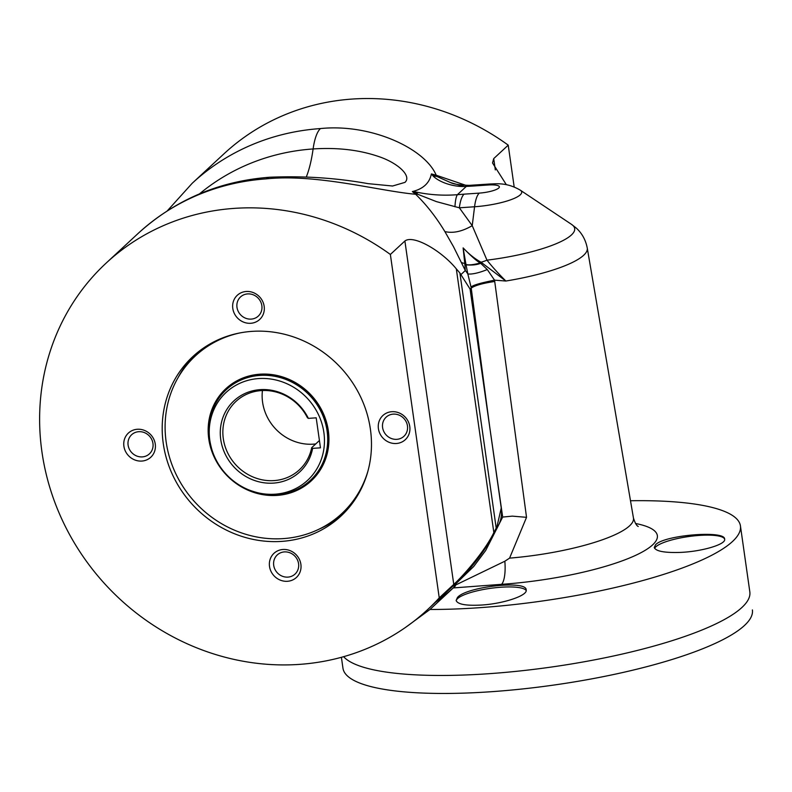 <?xml version="1.0" encoding="UTF-8"?>
<svg xmlns="http://www.w3.org/2000/svg" width="792" height="792" viewBox="0 0 792 792"><rect width="100%" height="100%" fill="white"/><g stroke="black" fill="none" stroke-linecap="round" stroke-linejoin="round"><path stroke-width="1.19" d="M481.536 605.038C466.043 605.88 457.578 604.355 456.142 600.465L457.43 597.544C465.904 586.723 527.027 579.863 526.175 589.941C527.927 595.534 503.346 603.751 481.536 605.038M456.212 600.782A35.452 7.96 171.9 0 1 457.578 598.584A35.452 7.96 171.9 0 1 494.188 587.862A35.452 7.96 171.9 0 1 526.185 590.614M679.724 552.43C664.171 552.856 655.687 551.202 654.261 547.46L655.578 544.738C664.231 534.986 725.611 530.066 724.621 539.174C726.304 544.342 701.593 551.687 679.724 552.43M654.657 548.401A35.452 7.96 171.9 0 1 655.875 546.777A35.452 7.96 171.9 0 1 693.099 535.986A35.452 7.96 171.9 0 1 724.601 539.065M392.505 186.031L404.979 182.368C412.038 175.844 397.604 162.796 378.467 156.47C359.083 149.866 337.303 147.362 313.107 148.955A223.888 207.583 -132.8 0 0 199.485 193.882M392.634 186.021L368.042 183.645C336.244 177.923 303.435 175.794 269.607 177.24L269.607 177.24A49.757 14.919 86.1 0 0 266.201 178.873A236.323 219.117 -132.8 0 0 137.947 233.6C174.992 199.921 218.879 181.14 269.607 177.24M635.521 523.492A123.166 27.641 171.9 0 1 634.6 555.816A123.166 27.641 171.9 0 1 501.593 584.328L453.252 587.931L429.997 609.464A206.791 46.401 -8.1 0 0 639.302 581.496A206.791 46.401 -8.1 0 0 740.441 525.928A206.791 46.401 -8.1 0 0 630.491 500.742M506.326 184.655L492.515 162.964L493.713 158.608L508.226 145.144A236.323 219.117 -132.8 0 0 223.988 153.796L192.179 183.298A236.323 219.117 47.2 0 1 320.433 128.571C370.824 123.374 425.007 148.381 436.194 175.22L466.033 185.387M498.673 524.928L496.198 528.076A236.323 219.117 -132.8 0 1 493.852 532.61C484.457 551.955 462.182 576.883 453.767 584.417L439.243 597.881A236.323 219.117 47.2 0 1 427.551 609.652A236.323 219.117 47.2 0 1 106.187 585.387A236.323 219.117 47.2 0 1 106.128 263.112A236.323 219.117 47.2 0 1 390.367 254.46L404.89 240.996C413.523 234.432 441.718 250.915 456.321 268.884A236.323 219.117 -132.8 0 1 459.895 273.012L470.092 289.1L501.247 507.999A31.096 28.829 47.2 0 1 498.673 524.928A236.323 219.117 47.2 0 1 454.024 585.1L427.551 609.652M470.092 289.1L471.21 288.07C475.16 285.387 483.001 283.19 494.723 281.487L526.532 517.324L512.305 516.137L502.673 517.057L489.644 426.433L471.111 287.318L467.815 273.933A31.096 28.829 -132.8 0 0 465.32 270.527L453.469 246.639L444.876 231.581C436.115 217.107 426.373 204.673 415.651 194.268C379.17 191.05 316.711 173.616 266.201 178.873M405.9 627.135L429.997 609.464M342.956 668.201A206.791 46.401 -8.1 0 0 554.212 685.001A206.791 46.401 -8.1 0 0 752.4 609.929A206.791 46.401 171.9 0 1 490.882 691.743A206.791 46.401 171.9 0 1 342.956 668.201L341.401 657.291L342.956 668.201M382.605 427.591A13.058 12.108 -132.8 0 0 396.822 439.332A13.058 12.108 -132.8 0 0 403.91 436.303A13.058 12.108 -132.8 0 0 403.91 418.493A13.058 12.108 -132.8 0 0 386.149 417.156A13.058 12.108 -132.8 0 0 382.605 427.591M396.356 443.5A16.483 15.286 -132.8 0 0 406.543 418.711A16.483 15.286 -132.8 0 0 379.378 420.592A16.483 15.286 -132.8 0 0 396.356 443.5M142.322 456.895A13.058 12.108 -132.8 0 0 149.411 453.865A13.058 12.108 -132.8 0 0 149.401 436.055A13.058 12.108 -132.8 0 0 131.65 434.719A13.058 12.108 -132.8 0 0 129.304 449.084A13.058 12.108 -132.8 0 0 142.322 456.895M141.847 461.063A16.483 15.286 -132.8 0 0 152.034 436.273A16.483 15.286 -132.8 0 0 124.869 438.154A16.483 15.286 -132.8 0 0 141.847 461.063M287.932 577.111A13.058 12.108 -132.8 0 0 295.02 574.091A13.058 12.108 -132.8 0 0 295.02 556.281A13.058 12.108 -132.8 0 0 277.259 554.935A13.058 12.108 -132.8 0 0 274.913 569.299A13.058 12.108 -132.8 0 0 287.932 577.111M287.466 581.288A16.483 15.286 -132.8 0 0 297.653 556.499A16.483 15.286 -132.8 0 0 270.488 558.37A16.483 15.286 -132.8 0 0 287.466 581.288M236.986 307.365A13.058 12.108 -132.8 0 0 251.213 319.107A13.058 12.108 -132.8 0 0 258.301 316.087A13.058 12.108 -132.8 0 0 258.301 298.277A13.058 12.108 -132.8 0 0 240.54 296.931A13.058 12.108 -132.8 0 0 236.986 307.365M250.747 323.284A16.483 15.286 -132.8 0 0 260.934 298.495A16.483 15.286 -132.8 0 0 233.769 300.366A16.483 15.286 -132.8 0 0 250.747 323.284M281.784 541.382A108.831 100.911 47.2 0 1 173.27 476.309A108.831 100.911 47.2 0 1 192.832 356.588A108.831 100.911 47.2 0 1 340.827 367.765A108.831 100.911 47.2 0 1 340.847 516.176A108.831 100.911 47.2 0 1 281.784 541.382M304.752 486.021A62.816 58.242 -132.8 0 0 311.266 480.853A62.816 58.242 -132.8 0 0 311.246 395.198A62.816 58.242 -132.8 0 0 225.829 388.743A62.816 58.242 -132.8 0 0 222.908 471.012A62.816 58.242 -132.8 0 0 304.752 486.021M240.174 332.878A107.593 99.752 -132.8 0 0 195.386 355.915A107.593 99.752 -132.8 0 0 190.367 496.832A107.593 99.752 -132.8 0 0 330.551 522.542A107.593 99.752 -132.8 0 0 341.708 513.681L344.787 510.83A107.593 99.752 -132.8 0 0 354.628 500.148M209.84 344.055A107.593 99.752 -132.8 0 0 198.455 353.064L195.386 355.915M341.708 513.681A107.593 99.752 -132.8 0 0 368.042 470.745M311.682 447.698A1805.344 405.118 171.9 0 1 312.632 448.371A48.441 44.916 47.2 0 1 244.956 475.952A48.441 44.916 47.2 0 1 234.224 400.574A48.441 44.916 47.2 0 1 308.365 418.374A1805.344 405.118 -8.1 0 0 307.415 417.701A46.639 43.243 -132.8 0 0 235.976 401.395A46.639 43.243 -132.8 0 0 235.986 465.003A46.639 43.243 -132.8 0 0 299.416 469.785A46.639 43.243 -132.8 0 0 311.682 447.698L319.423 440.52M258.608 378.566A59.925 55.559 -132.8 0 0 212.454 451.351A59.925 55.559 -132.8 0 0 247.837 489.496A59.925 55.559 -132.8 0 0 324.195 446.282A59.925 55.559 -132.8 0 0 258.608 378.566M315.751 443.926A46.639 43.243 47.2 0 1 262.439 390.525M318.74 472.279A62.192 57.667 47.2 0 1 313.404 478.022L311.147 480.11A62.192 57.667 -132.8 0 0 322.314 411.701A62.192 57.667 -132.8 0 0 260.311 374.517A62.192 57.667 -132.8 0 0 226.561 388.922L228.819 386.823A62.192 57.667 47.2 0 1 234.937 381.932M312.632 448.371L320.463 447.827L316.196 417.829L308.365 418.374M508.226 145.144L514.176 186.932M439.243 597.881L390.367 254.46M496.99 526.492L501.247 507.999L489.644 426.433M454.974 586.337A237.887 220.562 47.2 0 1 435.57 602.217M502.673 517.057L485.724 550.42L473.735 566.478L453.519 586.031A6002.36 5565.285 47.2 0 1 455.469 585.882L453.252 587.931M526.532 517.324L509.573 558.132L504.821 561.241L453.519 586.031M461.122 274.418L465.32 270.527L464.775 263.469A31.096 17.018 -26.3 0 1 461.32 262.498M474.903 185.041A31.096 9.326 86.1 0 0 472.774 186.061L466.3 186.427A31.096 12.395 87.6 0 1 469.29 185.358L490.119 183.992C496.426 183.843 506.791 182.249 520.294 190.169A37.254 8.356 171.9 0 1 510.85 199.732A37.254 8.356 171.9 0 1 474.566 206.761L459.35 207.811L472.23 225.661C462.162 231.531 453.044 233.511 444.876 231.581M454.964 206.801A31.096 6.158 -95.4 0 1 457.38 194.703C443.5 195.782 429.769 194.911 416.196 192.06A31.096 13.028 -79 0 1 417.641 194.248L436.442 201.623L459.35 207.811A31.096 9.326 -93.9 0 1 464.053 194.159L479.269 193.109A31.096 9.326 -93.9 0 0 474.566 206.761L472.23 225.661L486.981 260.172A31.096 17.018 -26.3 0 1 481.051 262.231L505.87 281.031L494.535 280.16C479.497 283.18 471.695 285.565 471.111 287.318M480.219 263.013C476.665 260.984 470.963 255.945 463.122 247.896L465.973 264.478A31.096 26.888 -151.2 0 0 464.775 263.469L463.122 247.896C468.983 254.123 474.962 258.895 481.051 262.231L480.675 263.31L480.219 263.013C473.18 264.835 468.438 265.32 465.973 264.478L467.815 273.933A24.879 6.732 155.4 0 0 487.278 269.537L494.535 280.16L494.723 281.487M416.196 192.07L412.355 191.575L417.641 194.258L415.651 194.268L412.355 191.575C423.185 188.941 429.531 183.061 431.383 173.923L436.194 175.22L436.837 176.448L450.579 182.596L463.944 186.476M520.294 190.169L571.517 224.364A84.576 18.978 -8.1 0 1 486.981 260.172C492.218 266.795 498.514 273.745 505.87 281.031L505.87 281.031A94.288 21.156 171.9 0 0 587.258 248.044L633.452 518.027C635.036 522.997 636.639 525.819 638.263 526.492L638.253 526.492M433.283 176.22L431.383 173.923L436.828 176.448A31.096 20.938 129.8 0 0 433.283 176.22C440.411 182.972 454.737 187.209 466.3 186.427L457.38 194.703L464.053 194.159M466.033 264.825C471.834 265.37 476.715 264.865 480.675 263.31L487.278 269.537M740.441 525.928L749.836 591.931A206.791 46.401 171.9 0 1 488.317 673.744A206.791 46.401 171.9 0 1 343.609 656.677M320.433 128.571A49.757 14.919 -93.9 0 0 313.107 148.955A99.505 29.848 -93.9 0 1 306.346 176.883M178.19 377.428A108.831 100.911 47.2 0 1 195.169 354.489M343.124 513.998A108.831 100.911 47.2 0 1 318.968 529.204M299.901 488.149L306.633 484.268L312.197 479.972A62.816 58.242 47.2 0 1 306.623 484.278A62.816 58.242 47.2 0 1 299.841 488.179M217.661 399.584A62.816 58.242 47.2 0 1 226.779 387.882L217.711 399.505M311.147 480.11C292.911 495.574 272.082 498.812 248.658 489.842A61.816 57.311 -132.8 0 0 327.433 445.272A61.816 57.311 -132.8 0 0 259.776 375.418A61.816 57.311 -132.8 0 0 212.157 450.5C204.98 426.462 209.771 405.94 226.561 388.922M493.713 158.608L495.317 169.934M453.767 584.417L404.89 240.996M493.852 532.61L456.321 268.884M496.198 528.076L459.895 273.012M501.593 584.328A21.77 6.534 86.1 0 0 504.821 561.241M509.573 558.132A101.98 22.879 -8.1 0 0 633.452 518.027M490.119 183.992A31.096 9.326 86.1 0 0 487.991 185.011L472.774 186.061M479.269 193.109A15.88 3.564 -8.1 0 0 498.742 188.021A15.88 3.564 -8.1 0 0 487.991 185.011M106.128 263.112L137.947 233.6M247.837 489.496L248.658 489.842M212.454 451.351L212.157 450.5M192.179 183.298L167.29 210.86M469.29 185.358C459.855 185.09 453.618 184.17 450.589 182.605L450.589 182.605M587.258 248.044C585.684 239.927 582.001 233.264 576.22 228.037L571.517 224.364"/></g></svg>
